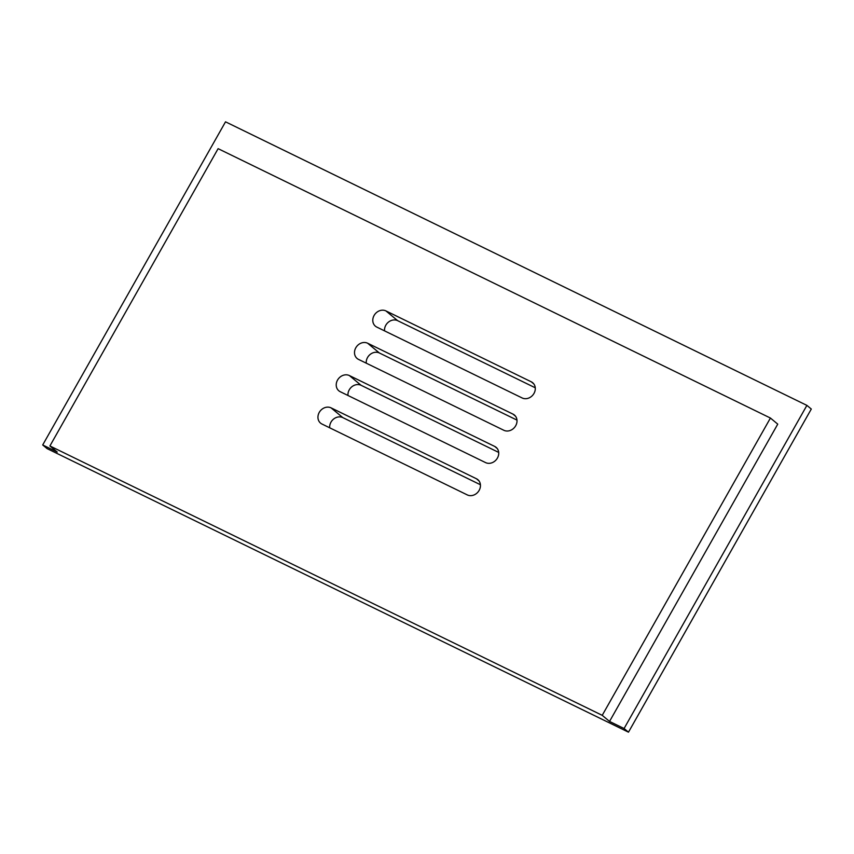 <?xml version="1.0" encoding="UTF-8"?>
<svg xmlns="http://www.w3.org/2000/svg" width="854" height="854" viewBox="0 0 854 854"><rect width="100%" height="100%" fill="white"/><g stroke="black" fill="none" stroke-linecap="round" stroke-linejoin="round"><path stroke-width="1.28" d="M602.219 715.332L770.425 418.044L777.748 424.139L609.542 721.427L624.082 728.515L628.48 732.177L47.098 448.617L42.7 444.966L57.239 452.054L49.906 445.959L602.219 715.332L609.542 721.427M42.7 444.966L225.52 121.823L806.902 405.383L624.082 728.515M628.48 732.177L811.3 409.034L806.902 405.383M329.697 427.801A9.33 8.028 129.8 0 1 333.754 418.94A9.33 8.028 129.8 0 1 342.817 417.617L480.418 484.73M347.973 395.487A9.33 8.028 129.8 0 1 352.029 386.627A9.33 8.028 129.8 0 1 361.093 385.303L498.693 452.417M366.259 363.174A9.33 8.028 129.8 0 1 370.316 354.314A9.33 8.028 129.8 0 1 379.379 352.99L516.98 420.104M384.546 330.861A9.33 8.028 129.8 0 1 388.591 322.001A9.33 8.028 129.8 0 1 397.665 320.677L535.266 387.791M770.425 418.044L218.112 148.66L49.906 445.959M467.298 494.914L321.947 424.022A9.33 8.028 129.8 0 1 320.549 423.114A9.33 8.028 129.8 0 1 319.77 411.585A9.33 8.028 129.8 0 1 331.096 407.87L476.436 478.752A9.33 8.028 129.8 0 1 477.834 479.66A9.33 8.028 129.8 0 1 478.624 491.199A9.33 8.028 129.8 0 1 467.298 494.914M485.584 462.601L340.234 391.708A9.33 8.028 129.8 0 1 338.835 390.801A9.33 8.028 129.8 0 1 338.045 379.272A9.33 8.028 129.8 0 1 349.371 375.546L494.722 446.439A9.33 8.028 129.8 0 1 496.121 447.347A9.33 8.028 129.8 0 1 496.9 458.886A9.33 8.028 129.8 0 1 485.584 462.601M503.86 430.288L358.52 359.395A9.33 8.028 129.8 0 1 357.111 358.488A9.33 8.028 129.8 0 1 356.331 346.948A9.33 8.028 129.8 0 1 367.658 343.233L512.998 414.126A9.33 8.028 129.8 0 1 514.407 415.033A9.33 8.028 129.8 0 1 515.186 426.562A9.33 8.028 129.8 0 1 503.86 430.288M522.146 397.964L376.795 327.082A9.33 8.028 129.8 0 1 375.397 326.175A9.33 8.028 129.8 0 1 374.618 314.635A9.33 8.028 129.8 0 1 385.944 310.92L531.284 381.813A9.33 8.028 129.8 0 1 532.682 382.72A9.33 8.028 129.8 0 1 533.472 394.249A9.33 8.028 129.8 0 1 522.146 397.964M385.944 310.92L397.665 320.677M531.284 381.813L533.825 383.926M367.658 343.233L379.379 352.99M512.998 414.126L515.549 416.24M349.371 375.546L361.093 385.303M494.722 446.439L497.263 448.553M331.096 407.87L342.817 417.617M476.436 478.752L478.977 480.877"/></g></svg>
